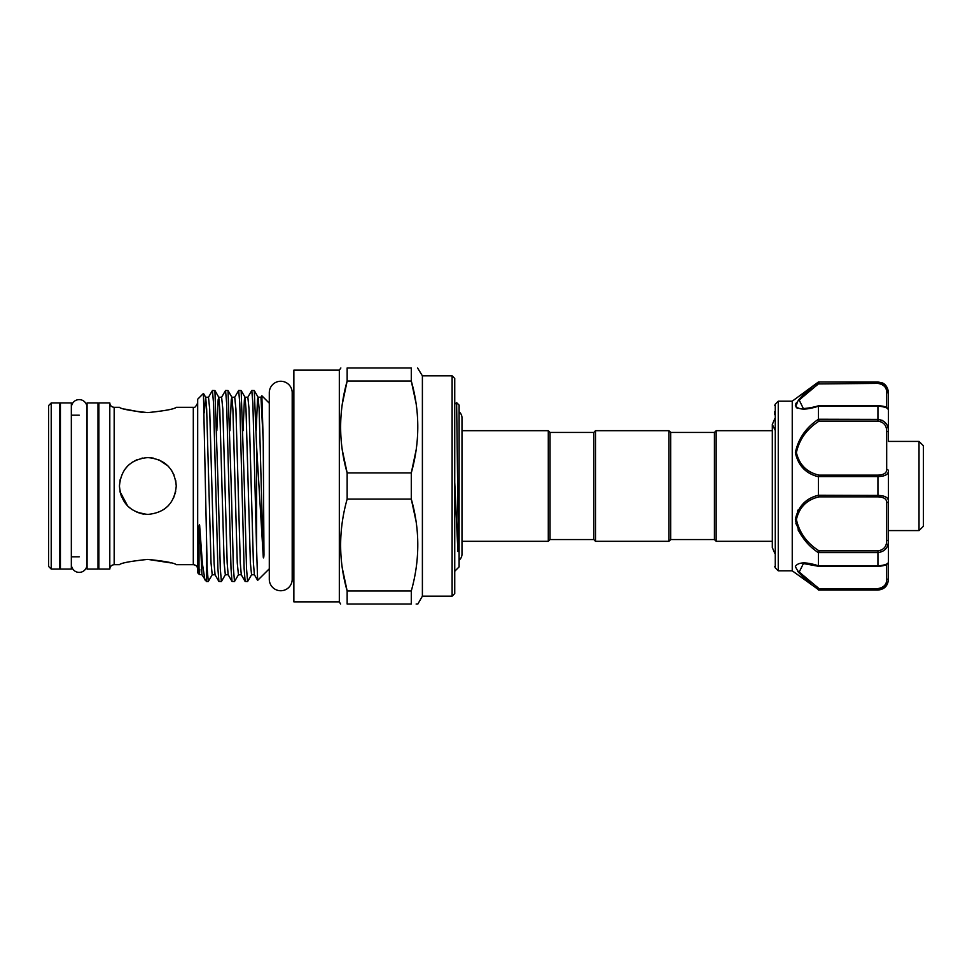 <?xml version="1.0" encoding="UTF-8"?>
<svg xmlns="http://www.w3.org/2000/svg" width="972" height="972" viewBox="0 0 972 972"><rect width="100%" height="100%" fill="white"/><g stroke="black" fill="none" stroke-linecap="round" stroke-linejoin="round"><path stroke-width="1.46" d="M86.982 564.611A7.776 7.776 0 0 1 79.206 572.387A7.776 7.776 0 0 1 71.418 564.611L71.418 407.39A7.776 7.776 0 0 1 79.206 399.613A7.776 7.776 0 0 1 86.982 407.39L86.982 564.611A7.776 7.776 0 0 0 86.982 564.598L87.067 556.822M71.333 402.93L71.333 569.07L60.41 569.07L60.41 402.93L71.333 402.93M98.002 402.93L98.002 569.07L87.067 569.07L87.067 402.93L98.002 402.93M919.026 441.41L923.4 445.784L923.4 526.217L919.026 530.591L919.026 441.41L888.42 441.41L888.42 393.684L888.42 441.41M774.757 414.74L774.757 411.545M778.256 570.819L775.267 567.83L775.267 404.17L778.256 401.181L778.256 570.819L792.241 570.819L792.241 401.181L818.473 381.947L877.935 382.385C884.897 383.624 888.396 387.391 888.42 393.684L887.825 389.796M796.25 407.547L797.648 408.362M792.241 570.819L818.473 589.639C805.922 580.855 798.219 573.128 795.363 566.469C798.255 561.986 805.958 561.767 818.473 565.813L818.473 552.752C805.946 544.393 798.243 533.276 795.363 519.376C798.231 506.315 805.946 498.259 818.473 495.246L818.473 476.754C805.946 473.716 798.243 465.697 795.363 452.721C798.231 438.737 805.946 427.583 818.473 419.248L818.473 406.187C805.946 410.233 798.243 410.014 795.363 405.555C798.231 398.848 805.946 391.121 818.473 382.361L819.044 383.393L799.178 399.99L803.309 408.483M795.983 403.234L795.363 405.531M714.432 539.557L714.432 432.443L716.17 430.693L716.17 541.307L714.432 539.557L670.704 539.557L670.704 432.443L668.955 430.693L595.508 430.693L595.508 541.307L668.955 541.307L668.955 430.693M595.508 541.307L593.758 539.557L593.758 432.443L550.043 432.443L548.293 430.693L461.992 430.693M593.758 539.557L550.043 539.557L550.043 432.443M550.043 539.557L548.293 541.307L548.293 430.693M459.112 560.164A7.776 7.776 0 0 0 461.992 554.113L461.992 417.887A7.776 7.776 0 0 0 459.112 411.836M454.738 571.244L459.112 566.883L459.112 405.117L456.646 402.651L454.738 404.194M454.738 482.319L457.909 551.501L458.31 539.97L456.646 402.651M339.325 486L339.325 601.85L293.86 601.85L293.86 370.15L339.325 370.15L339.325 486M342.545 520.36L342.229 522.438M342.351 568.413L347.15 590.952L347.15 604.037C338.475 604.037 338.475 604.037 347.15 604.037L411.29 604.037L411.29 590.952C419.953 560.151 419.953 529.533 411.29 499.086L411.29 472.914L416.21 449.562M411.29 590.952L347.15 590.952C338.475 560.504 338.475 529.886 347.15 499.086L347.15 472.914C338.475 442.467 338.475 411.849 347.15 381.048L342.229 404.401M452.114 375.836L454.738 378.448L454.738 593.552L452.114 596.164L452.114 375.836L422.395 375.836L422.395 596.164L417.851 604.037L416.125 604.037M411.29 604.037C419.953 604.037 419.953 604.037 411.29 604.037M415.895 569.689L416.21 567.599M416.016 521.162L411.29 499.086L347.15 499.086M269.293 392.7A11.457 11.457 0 0 1 280.75 381.255A11.457 11.457 0 0 1 292.195 392.7L292.195 579.3A11.457 11.457 0 0 1 280.75 590.745A11.457 11.457 0 0 1 269.293 579.3L269.293 392.712M48.6 566.445L48.6 405.555L51.224 402.93L51.224 569.07L48.6 566.445M51.224 569.07L59.535 569.07L59.535 402.93L51.224 402.93M109.8 569.07L109.8 402.93L98.877 402.93L98.877 569.07L109.8 569.07C110.067 566.409 111.525 564.951 114.174 564.696L114.174 407.304C111.525 407.049 110.067 405.591 109.8 402.93M147.841 559.386C130.564 561.208 121.087 562.97 119.422 564.696C121.099 562.97 130.576 561.196 147.841 559.386C165.119 561.208 174.595 562.97 176.26 564.696C174.571 562.97 165.094 561.196 147.841 559.386L170.963 562.934M175.701 480.375L176.26 486C174.571 503.277 165.106 512.754 147.853 514.419C130.564 512.742 121.087 503.277 119.422 486L120.212 479.342M121.609 496.935L119.969 491.565L127.66 506.011M127.782 506.133L132.01 509.595M146.76 514.395L136.882 512.22L142.191 513.848M142.276 513.872L143.492 514.079M163.685 509.595L167.913 506.108M208.275 581.523L206.429 581.523L201.945 574.78L199.345 574.44L197.68 572.775L197.68 399.225L203.44 393.453L207.182 568.729L208.275 581.523L212.212 574.78L211.033 562.958L206.659 409.042L205.663 397.22L204.314 412.833M204.934 579.956L202.407 563.724L199.758 527.249C199.625 522.572 198.956 525.317 199.078 528.233L199.005 566.968C199.163 576.032 199.418 576.846 199.758 569.41M206.429 581.523L206.429 545.827M269.293 568.802L257.641 580.381L256.572 548.415L256.572 446.099L263.23 556.385C263.497 560.273 264.068 555.656 263.959 553.663L263.23 441.203L261.857 395.762L260.958 397.22L258.115 397.22L257.495 399.796L256.158 430.742M256.572 548.415L252.878 403.271L251.784 390.477L247.848 397.22L245.005 397.22L244.385 399.796L243.049 430.742M244.349 486L246.524 568.729L247.617 581.523L251.566 574.78L250.375 562.958L246.001 409.042L245.005 397.22L241.153 390.55L244.349 486M247.617 581.523L245.138 581.45L244.13 568.729L239.768 403.271L238.675 390.477L234.726 397.22L231.883 397.22L231.263 399.796L229.927 430.742M231.227 486L233.414 568.729L234.507 581.523L238.444 574.78L237.265 562.958L232.891 409.042L231.883 397.22L228.031 390.55L231.227 486M234.507 581.523L232.029 581.45L231.02 568.729L226.646 403.271L225.553 390.477L221.616 397.22L218.773 397.22L218.153 399.796L216.817 430.742M218.117 486L220.304 568.729L221.385 581.523L225.334 574.78L224.143 562.958L219.769 409.042L218.773 397.22L214.921 390.55L218.117 486M221.385 581.523L218.907 581.45L217.91 568.729L213.536 403.271L212.443 390.477L208.506 397.22L205.663 397.22L203.5 393.478M251.784 390.477L254.263 390.55L256.572 446.099M238.675 390.477L241.153 390.55M225.553 390.477L228.031 390.55M212.443 390.477L214.921 390.55M147.841 412.614C130.564 410.792 121.087 409.03 119.422 407.304C121.111 409.03 130.576 410.804 147.841 412.614C165.119 410.792 174.583 409.03 176.26 407.304C174.583 409.03 165.106 410.804 147.841 412.614M124.72 409.066L142.264 412.407M124.27 470.132L127.769 465.88M132.034 462.38L136.76 459.829M141.207 458.371L142.483 458.091M147.829 457.581L153.43 458.14M158.873 459.817L167.925 465.904M171.424 470.156L174.061 475.041M119.422 486C121.099 468.711 130.576 459.246 147.853 457.581C165.119 459.258 174.595 468.735 176.26 486M175.701 491.589L173.405 498.417M416.016 403.125L411.29 381.048L411.29 367.963C419.953 367.963 419.953 367.963 411.29 367.963L347.15 367.963C338.475 367.963 338.475 367.963 347.15 367.963L347.15 381.048L411.29 381.048C419.953 411.496 419.953 442.114 411.29 472.914L347.15 472.914L342.351 450.364M417.571 367.963L422.395 375.836M339.325 370.15L340.868 367.963M888.42 503.022L888.42 562.023C887.983 564.55 884.484 565.983 877.935 566.348L877.935 565.947C884.897 565.194 888.396 563.882 888.42 562.023L888.42 579.555C887.801 585.934 884.301 589.433 877.935 590.053L818.473 589.639L819.044 588.607L877.935 588.607C883.803 587.525 886.719 584.464 886.683 579.421L886.683 564.392M882.297 383.369L877.935 381.947L882.479 382.98C882.455 382.895 887.57 384.718 888.42 392.445L888.42 393.684A1.75 1.106 180 0 0 886.683 392.579C886.719 387.536 883.815 384.475 877.935 383.393L818.339 383.928M879.113 495.465L877.935 495.428L877.935 476.572C884.897 476.402 888.384 474.482 888.42 470.813L888.42 501.188A1.75 1.361 180 0 1 886.683 502.548C886.719 498.976 883.815 497.081 877.935 496.862L819.044 496.862C806.894 499.62 799.336 507.165 796.396 519.522C799.373 532.705 806.918 543.154 819.044 550.869L818.473 552.752M877.935 588.607L877.935 589.615C884.897 588.388 888.384 584.622 888.42 578.316L888.42 561.767M797.818 510.154L795.874 523.859M798.024 529.862L801.706 535.961M797.733 571.451L803.37 577.307M803.443 577.368L810.964 583.747M882.345 420.39L877.935 419.394C884.897 420.402 888.396 424.424 888.42 431.459L886.683 431.641C886.719 425.554 883.815 422.055 877.935 421.131L819.044 421.131C806.894 428.846 799.336 439.332 796.396 452.6C799.373 464.859 806.918 472.368 819.044 475.138L818.473 476.754M818.473 419.248L877.935 419.394L877.935 405.652C885.966 406.26 887.242 407.256 888.42 409.977C888.384 408.118 884.897 406.806 877.935 406.053L818.473 406.187M818.473 495.246L877.935 495.428C884.897 495.611 888.396 497.53 888.42 501.188M819.044 550.869L877.935 550.869C883.803 549.958 886.719 546.458 886.683 540.359L888.42 540.541C888.384 547.588 884.897 551.61 877.935 552.606L818.497 552.606M818.473 565.813L877.935 565.947L877.935 550.869M803.431 563.517L799.215 572.046L819.044 588.607M819.044 475.138L877.935 475.138C883.803 474.919 886.719 473.024 886.683 469.452L886.683 431.641M796.396 405.093L797.234 402.639M798.765 400.476L811.62 388.994M819.044 496.862L818.497 495.428M888.42 540.541L886.683 540.359L886.683 502.548M819.044 421.131L818.497 419.394M888.42 470.813A1.75 1.361 180 0 0 886.683 469.452M818.606 382.506L819.044 383.393M888.42 578.316A1.75 1.106 180 0 1 886.683 579.421M176.26 564.696L193.306 564.696L193.306 407.304C194.412 408.167 195.87 406.709 197.68 402.93M263.23 556.385L259.123 409.042L258.115 397.22L254.263 390.55M263.23 441.203L260.958 397.22M257.641 580.381L254.409 574.78L253.4 562.958L249.039 409.042L247.848 397.22M245.138 581.45L241.287 574.78L240.291 562.958L235.917 409.042L234.726 397.22M232.029 581.45L228.177 574.78L227.169 562.958L222.807 409.042L221.616 397.22M218.907 581.45L215.055 574.78L214.059 562.958L209.685 409.042L208.506 397.22M201.945 574.78L199.758 527.249M877.935 475.138L877.935 476.572L818.497 476.572M886.683 407.608L886.683 392.579M877.935 496.862L877.935 495.428M877.935 421.131L877.935 419.394M877.935 383.393L877.935 382.385M818.825 405.652L877.935 405.761M877.935 566.239L818.825 566.348M87.067 415.178L86.982 407.39M919.026 530.591L888.42 530.591M775.267 404.17L774.757 405.409M792.241 401.181L778.256 401.181M774.757 418.774L772.315 424.448L772.315 430.693L716.17 430.693M775.267 430.547L772.315 424.448L772.315 547.552L772.315 541.307L716.17 541.307M670.704 539.557L668.955 541.307M548.293 541.307L461.992 541.307M292.195 402.347L293.86 398.909M339.325 601.85L340.589 604.037M452.114 596.164L422.395 596.164M98.877 556.822L98.002 556.822M79.206 556.822L71.333 556.822M60.41 556.822L59.535 556.822M119.422 564.696L114.174 564.696M269.293 403.198L261.857 395.762M193.306 407.304L176.26 407.304M119.422 407.304L114.174 407.304M98.877 415.178L98.002 415.178M79.206 415.178L71.333 415.178M60.41 415.178L59.535 415.178M254.409 574.78L251.566 574.78M241.287 574.78L238.444 574.78M228.177 574.78L225.334 574.78M215.055 574.78L212.212 574.78M193.306 564.696C195.967 564.951 197.425 566.409 197.68 569.07M292.195 569.653L293.86 573.091M593.758 432.443L595.508 430.693M714.432 432.443L670.704 432.443M774.757 553.226L772.315 547.552M877.935 590.053L818.473 590.053M877.935 381.947L818.473 381.947M775.267 567.83L774.757 566.591M818.764 405.664C811.28 408.131 802.325 408.726 803.237 408.483L803.431 408.483M803.212 563.517L818.764 566.336"/></g></svg>
